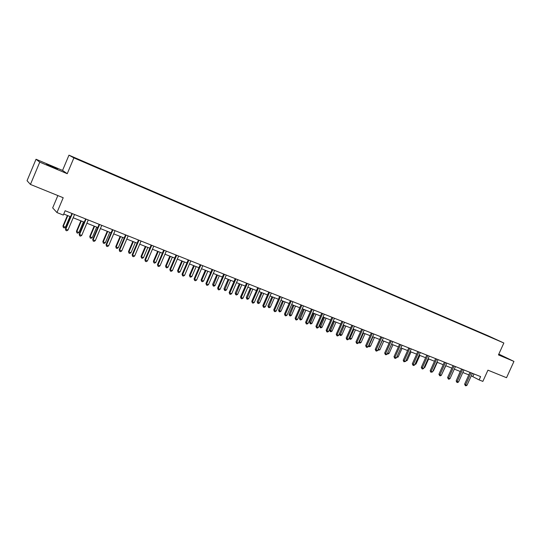 <?xml version="1.0" encoding="UTF-8"?>
<svg xmlns="http://www.w3.org/2000/svg" width="541" height="541" viewBox="0 0 541 541"><rect width="100%" height="100%" fill="white"/><g stroke="black" fill="none" stroke-linecap="round" stroke-linejoin="round"><path stroke-width="0.81" d="M52.734 167.162L57.468 168.873L51.273 166.087L46.512 164.369L52.734 167.162M498.586 354.598L502.102 356.005L498.687 354.382M57.853 195.565L52.673 207.886L56.961 212.566L63.304 215.075L65.13 210.733L480.618 376.604L479.116 379.91L482.856 381.391L487.941 370.172L506.532 377.713L513.95 361.415L498.816 354.105M36.024 159.25L27.05 180.708L30.438 184.434L39.757 162.158L67.24 173.708L73.894 157.884L68.964 155.166L62.56 170.415L36.024 159.25L39.757 162.158M73.894 157.884L503.854 343.008L488.043 335.745L68.964 155.166M490.897 337.104L73.292 157.201L490.802 337.253M56.961 212.566L63.202 197.736L30.438 184.434M503.854 343.008L498.45 354.903L513.95 361.415M471.265 375.846L479.116 379.91M63.743 214.026L70.56 216.731M73.177 217.766L84.274 222.175M86.891 223.217L97.779 227.538M100.396 228.579L111.088 232.819M113.698 233.861L124.193 238.026M126.804 239.061L137.11 243.152M139.713 244.187L149.83 248.204M152.434 249.239L162.368 253.188M164.971 254.216L174.729 258.091M177.32 259.125L186.909 262.933M189.499 263.961L198.912 267.7M201.502 268.721L210.753 272.4M213.33 273.421L222.419 277.033M224.995 278.054L233.928 281.604M236.498 282.625L245.276 286.108M247.839 287.129L256.468 290.551M259.031 291.565L267.504 294.933M270.06 295.947L278.392 299.261M280.948 300.269L289.137 303.521M291.68 304.536L299.734 307.734M302.277 308.742L310.189 311.887M312.725 312.894L320.509 315.985M323.038 316.985L330.693 320.022M333.215 321.029L340.742 324.018M343.258 325.019L350.663 327.954M353.178 328.955L360.455 331.843M362.964 332.837L370.118 335.684M372.621 336.678L379.667 339.471M382.162 340.465L389.087 343.21M391.576 344.204L398.392 346.909M400.874 347.897L407.583 350.554M410.058 351.542L416.658 354.159M419.126 355.146L425.618 357.723M428.087 358.703L434.47 361.239M436.932 362.213L443.221 364.708M445.676 365.682L451.857 368.137M454.305 369.111L460.391 371.532M462.839 372.499L468.831 374.879M474.011 373.966L472.875 376.482M67.24 173.708L62.56 170.415M469.973 372.35L464.611 384.205L465.632 384.786L471.062 372.79M466.978 385.314L465.875 385.834L465.341 385.625L465.632 384.786L466.978 385.314L472.408 373.324M465.341 385.625L464.611 384.205M460.242 371.471L456.705 379.681M461.541 368.989L456.151 380.911L457.165 381.493L462.623 369.422M458.531 382.02L457.429 382.555L456.881 382.338L457.165 381.493L458.531 382.02L463.982 369.963M456.881 382.338L456.151 380.911M453.013 365.581L447.596 377.577L448.597 378.159L454.082 366.007M449.977 378.693L448.874 379.227L448.32 379.011L448.597 378.159L449.977 378.693L455.461 366.561M448.32 379.011L447.596 377.577M441.896 374.061L445.831 365.75M444.377 362.132L438.934 374.21L439.928 374.785L445.439 362.558M441.328 375.326L440.212 375.867L439.657 375.65L439.928 374.785L441.328 375.326L446.832 363.112M439.657 375.65L438.934 374.21M435.64 358.649L430.169 370.795L431.15 371.369L436.688 359.068M432.563 371.917L430.886 372.242L431.15 371.369L432.563 371.917L438.095 359.63M430.886 372.242L430.169 370.795M426.788 355.112L421.297 367.339L422.264 367.914L427.83 355.532M423.698 368.468L422.575 369.016L422.007 368.793L422.264 367.914L423.698 368.468L429.256 356.1M422.007 368.793L421.297 367.339M433.138 370.639L433.49 370.781L437.284 362.355M433.49 370.781L432.962 371.038M424.272 367.183L424.82 367.393L428.634 358.92M424.82 367.393L423.995 367.799M415.299 363.68L416.043 363.971L419.877 355.437M416.043 363.971L414.927 364.506M417.835 351.535L412.31 363.843L413.27 364.411L418.862 351.948M414.717 364.972L413.595 365.527L413.013 365.297L413.27 364.411L414.717 364.972L420.303 352.522M413.013 365.297L412.31 363.843M406.21 360.137L407.163 360.509L411.011 351.921M407.163 360.509L405.838 360.962M408.766 347.917L403.214 360.306L404.161 360.867L409.78 348.323M405.628 361.435L403.917 361.767L404.161 360.867L405.628 361.435L411.241 348.904M403.917 361.767L403.214 360.306M397.006 356.546L398.169 356.999L402.037 348.357M398.169 356.999L396.634 357.378M399.583 344.252L394.004 356.715L394.937 357.276L400.583 344.651M396.425 357.851L395.295 358.413L394.7 358.183L394.937 357.276L396.425 357.851L402.064 345.246M394.7 358.183L394.004 356.715M387.687 352.908L389.067 353.449L392.955 344.745M389.067 353.449L387.958 353.997L387.322 353.74M387.37 353.767L387.457 353.429M390.284 340.539L384.678 353.09L385.598 353.645L391.271 340.931M387.099 354.227L385.97 354.795L385.368 354.558L385.598 353.645L387.099 354.227L392.773 341.533M385.368 354.558L384.678 353.09M382.271 340.505L378.362 349.27L379.85 349.851L383.758 341.094M378.26 349.209L377.895 350.027M379.85 349.851L378.145 350.176M380.864 336.779L375.231 349.412L376.137 349.959L381.838 337.171M377.659 350.554L376.522 351.123L375.914 350.886L376.137 349.959L377.659 350.554L383.359 337.773M375.914 350.886L375.231 349.412M372.938 336.8L369.016 345.618L370.517 346.206L374.44 337.401M368.719 345.442L368.8 346.538L368.407 346.145M370.517 346.206L369.402 346.774L368.8 346.538M371.329 332.972L365.669 345.685L366.555 346.233L372.289 333.357M368.103 346.835L366.96 347.41L366.345 347.166L366.555 346.233L368.103 346.835L373.824 333.973M366.345 347.166L365.669 345.685M363.491 333.046L359.542 341.926L361.07 342.521L365.013 333.655M359.055 341.628L359.542 341.926L359.339 342.852L358.859 342.074M361.07 342.521L359.954 343.089L359.339 342.852M361.665 329.117L355.978 341.912L356.85 342.46L362.612 329.496M358.419 343.068L357.276 343.643L356.647 343.4L356.85 342.46L358.419 343.068L364.174 330.118M356.647 343.4L355.978 341.912M353.922 329.253L349.959 338.186L351.501 338.788L355.464 329.861M349.27 337.76L349.959 338.186L349.763 339.119L349.182 337.949M351.501 338.788L350.379 339.363L349.763 339.119M351.88 325.209L346.166 338.098L347.024 338.632L352.813 325.581M348.607 339.248L347.457 339.836L346.828 339.586L347.024 338.632L348.607 339.248L354.389 326.209M346.828 339.586L346.166 338.098M343.325 325.04L339.417 333.878L340.248 334.399L341.811 335.007L345.794 326.02M344.232 325.405L340.059 335.339L339.417 333.878M341.811 335.007L340.688 335.582L340.059 335.339M341.966 321.253L336.225 334.223L337.063 334.757L342.886 321.618M338.673 335.379L337.516 335.975L336.881 335.724L337.063 334.757L338.673 335.379L344.482 322.253M336.881 335.724L336.225 334.223M333.526 321.151L329.597 330.044L330.409 330.558L331.998 331.18L335.995 322.132M334.412 321.503L330.233 331.511L329.597 330.044M331.998 331.18L330.869 331.761L330.233 331.511M331.924 317.242L326.149 330.301L326.974 330.828L332.823 317.601M328.603 331.464L327.447 332.059L326.798 331.809L326.974 330.828L328.603 331.464L334.446 318.25M326.798 331.809L326.149 330.301M323.599 317.209L319.65 326.162L320.448 326.669L322.051 327.298L326.074 318.189M324.472 317.553L320.279 327.636L319.65 326.162M322.051 327.298L320.921 327.887L320.279 327.636M321.746 313.178L315.944 326.331L316.755 326.852L322.632 313.53M318.399 327.494L317.242 328.096L316.586 327.839L316.755 326.852L318.399 327.494L324.275 314.186M316.586 327.839L315.944 326.331M313.543 313.219L309.574 322.226L310.358 322.734L311.981 323.369L316.025 314.199M314.402 313.557L310.196 323.707L309.574 322.226M311.981 323.369L310.845 323.964L310.196 323.707M311.433 309.06L305.597 322.308L306.395 322.821L312.306 309.411M308.066 323.471L306.903 324.079L306.233 323.822L306.395 322.821L308.066 323.471L313.969 310.074M306.233 323.822L305.597 322.308M303.352 309.168L299.362 318.243L300.133 318.744L301.777 319.386L305.841 310.155M304.198 309.506L299.985 319.731L299.362 318.243M301.777 319.386L300.64 319.988L299.985 319.731M300.985 304.887L295.122 318.223L295.9 318.737L301.837 305.232M297.591 319.393L296.427 320.008L295.744 319.745L295.9 318.737L297.591 319.393L303.521 305.902M295.744 319.745L295.122 318.223M293.033 305.07L289.022 314.206L289.773 314.7L291.443 315.356L295.521 306.057M293.858 305.401L289.631 315.701L289.022 314.206M291.443 315.356L290.301 315.958L289.631 315.701M290.389 300.661L284.498 314.091L285.256 314.598L291.227 300.992M286.973 315.261L285.804 315.883L285.121 315.619L285.256 314.598L286.973 315.261L292.938 301.675M285.121 315.619L284.498 314.091M282.578 300.918L278.541 310.115L279.278 310.608L280.968 311.264L285.073 301.912M283.383 301.242L279.142 311.616L278.541 310.115M280.968 311.264L279.819 311.88L279.142 311.616M279.656 296.373L273.732 309.898L274.476 310.399L280.475 296.705M276.214 311.075L275.038 311.704L274.348 311.433L274.476 310.399L276.214 311.075L282.206 297.394M274.348 311.433L273.732 309.898M271.974 296.711L267.923 305.976L268.64 306.456L270.351 307.126L274.476 297.706M272.765 297.023L268.519 307.477L267.923 305.976M270.351 307.126L269.202 307.741L268.519 307.477M268.776 292.032L262.818 305.651L263.541 306.145L269.574 292.35M265.306 306.828L264.13 307.464L263.426 307.187L263.541 306.145L265.306 306.828L271.332 293.053M263.426 307.187L262.818 305.651M261.235 292.444L257.164 301.777L257.861 302.25L259.599 302.926L263.744 293.438M262.006 292.749L257.746 303.278L257.164 301.777M259.599 302.926L258.442 303.548L257.746 303.278M257.739 287.629L251.761 301.344L252.458 301.831L258.524 287.94M254.243 302.527L253.066 303.163L252.349 302.886L252.458 301.831L254.243 302.527L260.302 288.651M252.349 302.886L251.761 301.344M250.348 288.123L246.256 297.516L246.933 297.99L248.698 298.673L252.857 289.117M251.105 288.421L246.831 299.024L246.256 297.516M248.698 298.673L247.535 299.301L246.831 299.024M246.554 283.159L240.542 296.982L241.225 297.462L247.318 283.464M243.037 298.165L241.854 298.808L241.124 298.524L241.225 297.462L243.037 298.165L249.124 284.187M241.124 298.524L240.542 296.982M239.318 283.741L235.2 293.202L235.856 293.668L237.641 294.365L241.834 284.742M240.048 284.032L235.768 294.717L235.2 293.202M237.641 294.365L236.485 294.994L235.768 294.717M235.213 278.635L229.168 292.553L229.83 293.026L235.957 278.926M231.663 293.743L230.48 294.392L229.742 294.108L229.83 293.026L231.663 293.743L237.79 279.663M229.742 294.108L229.168 292.553M228.133 279.298L223.994 288.826L224.63 289.286L226.442 289.99L230.649 280.299M228.843 279.582L224.556 290.348L223.994 288.826M226.442 289.99L225.279 290.632L224.556 290.348M223.717 274.044L217.638 288.062L218.273 288.529L224.434 274.328M220.14 289.252L218.949 289.908L218.206 289.624L218.273 288.529L220.14 289.252L226.294 275.071M218.206 289.624L217.638 288.062M216.792 274.794L212.633 284.39L213.249 284.843L215.081 285.56L219.315 275.795M217.482 275.071L213.181 285.918L212.633 284.39M215.081 285.56L213.918 286.203L213.181 285.918M212.052 269.384L205.945 283.511L206.561 283.971L212.748 269.661M208.447 284.708L207.25 285.371L206.5 285.073L206.561 283.971L208.447 284.708L214.635 270.419M206.5 285.073L205.945 283.511M205.296 270.23L201.117 279.9L201.712 280.339L203.572 281.07L207.818 271.237M205.965 270.5L201.712 280.339L201.658 281.428L201.117 279.9M203.572 281.07L202.402 281.719L201.658 281.428M200.224 264.664L194.077 278.892L194.672 279.345L200.894 264.934M196.586 280.089L195.389 280.759L194.625 280.461L194.672 279.345L196.586 280.089L202.807 265.699M194.625 280.461L194.077 278.892M193.637 265.604L189.438 275.335L190.006 275.775L191.893 276.512L196.167 266.605M194.287 265.861L190.006 275.775L189.965 276.877L189.438 275.335M191.893 276.512L190.716 277.168L189.965 276.877M188.227 259.876L182.047 274.206L182.615 274.652L188.877 260.133M184.562 275.41L183.358 276.086L182.581 275.782L182.615 274.652L184.562 275.41L190.811 260.904M182.581 275.782L182.047 274.206M181.81 260.904L177.59 270.716L178.138 271.142L180.052 271.893L184.346 261.912M182.439 261.154L178.138 271.142L178.111 272.258L177.59 270.716M180.052 271.893L178.875 272.556L178.111 272.258M176.048 255.014L169.84 269.459L170.388 269.898L176.677 255.264M172.356 270.662L171.152 271.345L170.368 271.041L170.388 269.898L172.356 270.662L178.645 256.049M170.368 271.041L169.84 269.459M169.82 256.143L165.58 266.023L166.101 266.449L168.041 267.207L172.363 257.151M170.429 256.387L166.101 266.449L166.087 267.572L165.58 266.023M168.041 267.207L166.865 267.876L166.087 267.572M163.7 250.084L157.458 264.637L157.979 265.07L164.302 250.321M159.98 265.847L158.77 266.537L157.972 266.226L157.979 265.07L159.98 265.847L166.297 251.119M157.972 266.226L157.458 264.637M157.661 251.315L153.394 261.269L153.894 261.682L155.862 262.453L160.204 252.329M158.243 251.545L153.894 261.682L153.894 262.825L153.394 261.269M155.862 262.453L154.679 263.129L153.894 262.825M151.169 245.08L144.893 259.748L145.387 260.167L151.744 245.31M147.416 260.958L146.205 261.655L145.394 261.337L145.387 260.167L147.416 260.958L153.772 246.121M145.394 261.337L144.893 259.748M145.326 246.419L141.032 256.448L141.512 256.853L143.507 257.631L147.869 247.426M145.881 246.635L141.512 256.853L141.519 258.003L141.032 256.448M143.507 257.631L142.317 258.314L141.519 258.003M138.455 240.001L132.146 254.784L132.606 255.196L139.003 240.224M134.668 255.994L133.451 256.698L132.633 256.38L132.606 255.196L134.668 255.994L141.059 241.043M132.633 256.38L132.146 254.784M132.809 241.448L128.494 251.551L128.947 251.95L130.969 252.742L135.358 242.463M133.336 241.658L128.947 251.95L128.968 253.12L128.494 251.551M130.969 252.742L129.779 253.431L128.968 253.12M125.546 234.855L119.203 249.746L119.642 250.145L126.067 235.058M121.732 250.963L120.515 251.673L119.676 251.349L119.642 250.145L121.732 250.963L128.156 235.896M119.676 251.349L119.203 249.746M120.109 236.403L115.774 246.588L116.193 246.973L118.249 247.778L122.665 237.418M120.609 236.606L116.193 246.973L116.234 248.157L115.774 246.588M118.249 247.778L117.059 248.475L116.234 248.157M112.447 229.621L106.07 244.633L106.476 245.026L112.941 229.817M108.599 245.851L107.375 246.568L106.53 246.243L106.476 245.026L108.599 245.851L115.057 230.662M106.53 246.243L106.07 244.633M107.226 231.291L102.864 241.55L103.257 241.928L105.346 242.74L109.782 232.305M107.7 231.474L103.257 241.928L103.317 243.125L102.864 241.55M105.346 242.74L104.149 243.45L103.317 243.125M99.152 224.312L92.734 239.44L93.113 239.825L99.612 224.501M95.27 240.664L94.046 241.394L93.18 241.056L93.113 239.825L95.27 240.664L101.762 225.36M93.18 241.056L92.734 239.44M94.148 226.097L89.765 236.437L90.131 236.802L92.247 237.634L96.704 227.112M94.594 226.273L90.131 236.802L90.198 238.013L89.765 236.437M92.247 237.634L91.05 238.344L90.198 238.013M85.647 218.922L79.202 234.172L79.547 234.544L86.08 219.098M81.738 235.396L80.508 236.133L79.635 235.795L79.547 234.544L81.738 235.396L88.264 219.971M79.635 235.795L79.202 234.172M80.873 220.823L76.47 231.244L76.808 231.609L78.952 232.447L83.436 221.844M81.292 220.992L76.808 231.609L76.89 232.833L76.47 231.244M78.952 232.447L77.748 233.164L76.89 232.833M71.939 213.452L65.454 228.823L65.772 229.188L72.345 213.614M67.997 230.053L66.766 230.791L65.874 230.446L65.772 229.188L67.997 230.053L74.557 214.5M65.874 230.446L65.454 228.823M67.402 215.474L62.972 225.982L63.277 226.327L65.461 227.179L69.972 216.495M67.794 215.629L63.277 226.327L63.385 227.572L62.972 225.982M65.461 227.179L64.257 227.91L63.385 227.572"/></g></svg>
